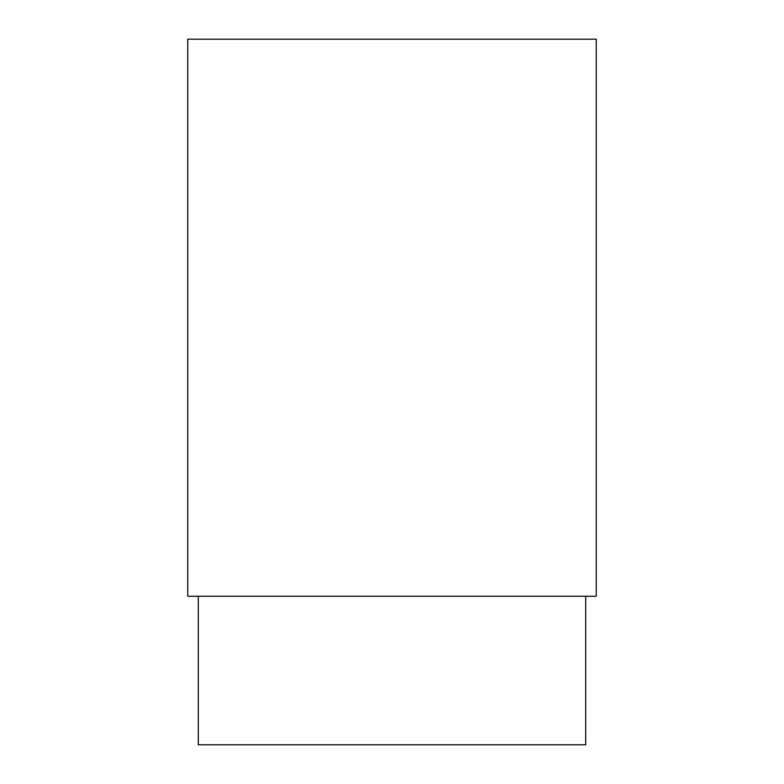 <?xml version="1.0" encoding="UTF-8"?>
<svg xmlns="http://www.w3.org/2000/svg" width="784" height="784" viewBox="0 0 784 784"><rect width="100%" height="100%" fill="white"/><g stroke="black" fill="none" stroke-linecap="round" stroke-linejoin="round"><path stroke-width="1.18" d="M585.707 596.252L585.707 744.8L198.293 744.8L198.293 596.252M596.252 596.252L187.748 596.252L187.748 39.2L596.252 39.2L596.252 596.252"/></g></svg>
